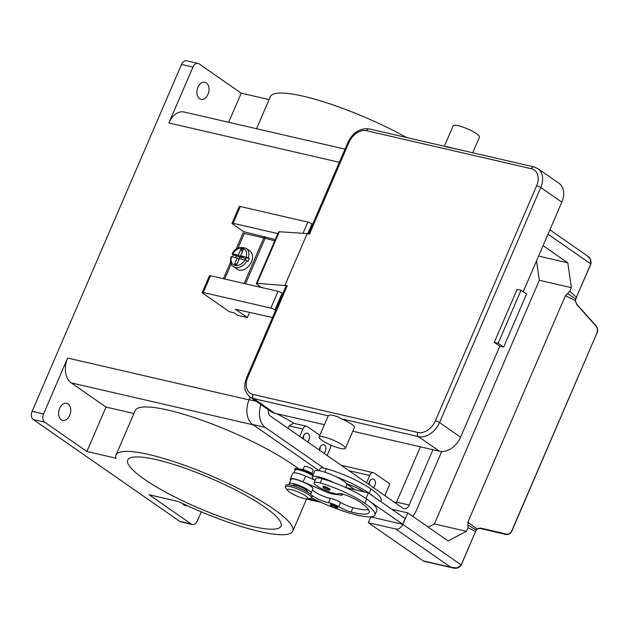 <?xml version="1.0" encoding="UTF-8"?>
<svg xmlns="http://www.w3.org/2000/svg" width="629" height="629" viewBox="0 0 629 629"><rect width="100%" height="100%" fill="white"/><g stroke="black" fill="none" stroke-linecap="round" stroke-linejoin="round"><path stroke-width="0.94" d="M250.232 397.135L249.131 399.69A19.082 12.871 103 0 0 252.716 424.528L319.139 470.696L253.173 424.85A19.082 12.871 -77 0 1 253.133 424.827M201.288 511.849L197.412 520.859A6.361 4.293 -77 0 1 194.589 524.161A6.361 4.293 -77 0 1 192.317 524.507A6.361 4.293 -77 0 1 191.279 524.043L149.152 494.771L178.259 501.486A96.213 18.508 -156.7 0 0 292.76 531.112A96.213 18.508 -156.7 0 0 292.792 527.904A96.213 18.508 -156.7 0 0 204.598 473.055A96.213 18.508 -156.7 0 0 116.027 454.995A96.213 18.508 -156.7 0 0 115.995 458.211L86.881 451.496L44.761 422.224A6.361 4.293 -77 0 1 42.89 418.741A6.361 4.293 -77 0 1 43.566 413.945L67.641 358.043L249.053 399.887M191.279 524.043L179.831 521.402A6.361 4.293 103 0 0 180.869 521.866L192.317 524.507M179.831 521.402L33.313 419.582L44.761 422.224M264.447 506.911A83.46 16.055 23.3 0 1 281.045 526.064A83.46 16.055 23.3 0 1 226.833 518.964A83.46 16.055 23.3 0 1 144.34 479.204A83.46 16.055 23.3 0 1 127.742 460.043A83.46 16.055 23.3 0 1 181.946 467.15A83.46 16.055 23.3 0 1 264.447 506.911M43.566 413.945L32.126 411.303A6.361 4.293 103 0 0 31.45 416.107A6.361 4.293 103 0 0 33.313 419.582M86.881 451.496L106.018 407.065L71.219 382.88A19.082 12.871 -77 0 1 67.641 358.043M106.018 407.065L133.898 413.497M116.027 454.995L135.164 410.564A96.213 18.508 23.3 0 1 202.491 420.447A96.213 18.508 23.3 0 1 298.578 468.841M303.052 469.58L304.42 466.404A4.773 0.92 23.3 0 1 306.056 466.38A4.773 0.92 23.3 0 1 310.868 468.267A4.773 0.92 23.3 0 1 313.187 470.178L311.819 473.354M192.954 67.075A6.361 4.293 -77 0 1 195.768 63.765A6.361 4.293 -77 0 1 198.041 63.427L186.601 60.785A6.361 4.293 103 0 0 184.328 61.131A6.361 4.293 103 0 0 181.506 64.441L192.954 67.075L168.879 122.977A19.082 12.871 -77 0 1 184.155 112.017L345.007 149.12M366.503 482.868L369.687 475.477A4.773 3.216 103 0 1 373.5 472.741A4.773 3.216 103 0 1 374.286 473.087L389.854 483.905L384.814 495.589M368.791 484.456A4.773 3.216 -77 0 1 373.178 479.031A4.773 3.216 -77 0 1 373.956 479.377A4.773 3.216 -77 0 1 375.403 483.324A4.773 3.216 -77 0 1 373.374 487.64M368.979 484.589A4.773 3.216 103 0 0 369.679 481.114M228.665 122.285L241.206 93.163L199.086 63.891A6.361 4.293 -77 0 0 198.041 63.427M206.359 82.91A8.743 5.897 -77 0 1 208.403 93.226A8.743 5.897 -77 0 1 200.997 99.319A8.743 5.897 -77 0 1 199.566 98.682A8.743 5.897 -77 0 1 197.522 88.359A8.743 5.897 -77 0 1 204.928 82.273A8.743 5.897 -77 0 1 206.359 82.91M197.058 90.277A8.743 5.897 103 0 0 197.427 88.673M406.562 137.523A96.213 18.508 -156.7 0 0 270.344 96.662L256.546 128.717M269.086 99.594L241.206 93.163M276.784 413.709A96.213 18.508 23.3 0 1 294.136 423.396M299.656 436.408L302.84 429.025A4.773 3.216 -77 0 1 306.653 426.281A4.773 3.216 -77 0 1 307.432 426.635L319.878 435.276M330.87 445.112A4.773 3.216 -77 0 1 330.311 448.115L327.127 455.498M319.343 450.089A4.773 3.216 -77 0 1 323.723 444.664A4.773 3.216 -77 0 1 324.509 445.01A4.773 3.216 -77 0 1 325.948 448.957A4.773 3.216 -77 0 1 323.927 453.273M302.856 438.633A4.773 3.216 -77 0 1 307.243 433.208A4.773 3.216 -77 0 1 308.021 433.562A4.773 3.216 -77 0 1 309.468 437.501A4.773 3.216 -77 0 1 307.439 441.817M319.532 450.222A4.773 3.216 103 0 0 320.232 446.755M303.044 438.767A4.773 3.216 103 0 0 303.744 435.299M306.653 426.281L293.625 423.278L289.206 425.88L288.121 428.396M187.198 505.677A8.743 5.897 -77 0 1 185.429 505.661A8.743 5.897 -77 0 1 183.998 505.024A8.743 5.897 -77 0 1 182.614 503.554M68.081 403.975A8.743 5.897 -77 0 1 70.126 414.299A8.743 5.897 -77 0 1 62.727 420.384A8.743 5.897 -77 0 1 61.296 419.747A8.743 5.897 -77 0 1 59.252 409.432A8.743 5.897 -77 0 1 66.658 403.338A8.743 5.897 -77 0 1 68.081 403.975M58.78 411.342A8.743 5.897 103 0 0 59.15 409.738M32.126 411.303L181.506 64.441M300.041 469.195A7.949 1.533 23.3 0 1 302.376 469.407A7.949 1.533 23.3 0 1 313.313 474.392M295.103 470.531L294.687 469.533A12.722 2.445 23.3 0 1 299.011 468.935A12.722 2.445 23.3 0 1 313.187 474.691M319.225 470.712L320.232 468.369A13.516 2.602 23.3 0 1 326.325 468.684A37.614 7.233 23.3 0 1 370.992 488.937A50.886 9.789 23.3 0 1 381.111 500.621L380.71 501.549M293.861 472.827L295.072 470.02A11.927 2.296 23.3 0 1 295.316 469.769A11.927 2.296 23.3 0 1 299.16 469.965A11.927 2.296 23.3 0 1 312.802 475.571M289.89 485.014A11.927 2.296 23.3 0 1 289.206 483.638A11.927 2.296 23.3 0 1 289.45 483.386A11.927 2.296 23.3 0 1 301.849 486.594A11.927 2.296 23.3 0 1 311.119 493.073A11.927 2.296 23.3 0 1 310.875 493.333A11.133 2.139 -156.7 0 0 310.647 493.568A11.133 2.139 -156.7 0 0 316.827 498.435A11.133 2.139 -156.7 0 0 328.527 502.665A7.949 1.533 23.3 0 1 338.748 506.722A11.133 2.139 -156.7 0 0 351.131 511.982A44.525 8.562 -156.7 0 0 369.097 512.438A44.525 8.562 -156.7 0 0 360.236 502.217A15.906 3.059 -156.7 0 0 343.088 494.166A7.949 1.533 -156.7 0 0 338.732 493.608A13.516 2.602 23.3 0 1 332.796 493.089A13.516 2.602 23.3 0 1 319.854 487.711A13.516 2.602 23.3 0 1 314.06 482.702L315.915 478.402A13.516 2.602 23.3 0 1 322.009 478.716A37.614 7.233 23.3 0 1 334.03 482.687A17.494 3.365 -156.7 0 0 318.258 476.751A17.494 3.365 -156.7 0 0 312.259 476.829L314.728 471.097A17.494 3.365 23.3 0 1 320.727 471.019A17.494 3.365 23.3 0 1 336.499 476.947A37.614 7.233 23.3 0 1 369.137 493.238A50.886 9.789 23.3 0 1 373.728 496.69L405.194 518.563L402.725 524.295L371.259 502.422A50.886 9.789 23.3 0 1 376.787 510.654L374.939 514.954A50.886 9.789 23.3 0 1 311.622 497.932M345.777 487.467L368.35 492.955L373.728 496.69M336.499 476.947A17.494 3.365 23.3 0 1 346.665 483.913A17.494 3.365 23.3 0 1 346.862 484.935L345.746 487.53M364.23 491.957A15.906 3.059 -156.7 0 0 347.412 484.133A7.949 1.533 -156.7 0 0 346.665 483.913M312.259 476.829A17.494 3.365 -156.7 0 0 315.066 480.367M314.06 482.702A13.516 2.602 23.3 0 1 320.153 483.017A37.614 7.233 23.3 0 1 364.82 503.271A50.886 9.789 23.3 0 1 374.939 514.954M331.703 504.434A3.978 0.763 23.3 0 1 336.853 506.683A3.978 0.763 23.3 0 1 337.647 507.595C337.286 508.657 335.147 508.122 331.231 505.991L330.343 504.45A3.978 0.763 23.3 0 1 331.703 504.434M324.187 486.461A3.978 0.763 23.3 0 1 329.337 488.709A3.978 0.763 23.3 0 1 330.131 489.621C329.769 490.683 327.63 490.148 323.715 488.018L322.826 486.476A3.978 0.763 23.3 0 1 324.187 486.461M307.259 491.98L307.463 491.501A7.949 1.533 -156.7 0 0 303.603 488.308A7.949 1.533 -156.7 0 0 295.583 485.179A7.949 1.533 -156.7 0 0 292.862 485.211L292.65 485.69M289.206 483.638L291.062 479.337A11.927 2.296 23.3 0 1 291.298 479.086A11.927 2.296 23.3 0 1 303.705 482.294A11.927 2.296 23.3 0 1 312.967 488.772L311.119 493.073M287.752 490.573L285.652 487.845A14.31 2.752 23.3 0 1 285.291 486.712L285.904 485.274A14.31 2.752 23.3 0 1 290.81 485.211A14.31 2.752 23.3 0 1 305.254 490.856A14.31 2.752 23.3 0 1 312.196 496.596L311.575 498.034A14.31 2.752 23.3 0 1 310.498 498.545L307.078 498.899A11.133 2.139 23.3 0 1 304.106 498.545A11.133 2.139 23.3 0 1 287.752 490.573A11.133 2.139 23.3 0 1 291.282 489.637A11.133 2.139 23.3 0 1 303.949 494.826A11.133 2.139 23.3 0 1 307.078 498.899M285.291 486.712A14.31 2.752 23.3 0 1 290.189 486.642A14.31 2.752 23.3 0 1 304.633 492.287A14.31 2.752 23.3 0 1 311.575 498.034M334.03 482.687A37.614 7.233 23.3 0 1 366.668 498.97A50.886 9.789 23.3 0 1 371.259 502.422M312.542 489.763A11.133 2.139 -156.7 0 0 319.674 494.63A11.133 2.139 -156.7 0 0 330.382 498.372A7.949 1.533 23.3 0 1 340.596 502.422A11.133 2.139 -156.7 0 0 352.987 507.682A44.525 8.562 -156.7 0 0 368.46 509.616M368.35 492.955L365.968 498.49M341.932 493.828A7.949 1.533 23.3 0 1 342.498 494.858A7.949 1.533 23.3 0 1 340.887 495.102L331.978 493.914A4.773 0.92 23.3 0 1 328.157 492.704L303.092 481.861A12.722 2.445 -156.7 0 0 290.331 479.023A12.722 2.445 -156.7 0 0 290.724 480.124M290.331 479.023L292.799 473.291A12.722 2.445 23.3 0 1 305.56 476.122L314.681 480.069M398.259 523.265L402.725 524.295M370.481 516.834L398.236 523.304M402.819 524.358L407.757 512.894L448.045 540.893L466.443 531.324L468.007 527.692L475.571 531.513A6.809 4.592 103 0 0 475.32 532.04L461.167 564.905L402.819 524.358A6.361 4.537 124.8 0 1 399.729 528.101A6.361 4.537 124.8 0 1 395.767 529.036L450.71 567.216L452.864 567.94L457.039 568.034L460.837 565.534M391.71 509.191L407.757 512.894M370.796 516.928L368.303 522.699L395.767 529.036M475.32 532.04L461.254 565.007L457.079 567.956L450.71 567.216L423.246 560.879A6.361 4.293 103 0 0 424.292 561.351L452.864 567.94C456.308 568.915 459.107 567.94 461.254 565.007L461.12 565.015M368.303 522.699L423.246 560.879M536.545 260.854L539.344 280.267L434.403 523.941L428.255 527.133M434.403 523.941L466.443 531.324M549.895 229.86L587.376 255.909L590.206 258.849L590.796 263.905L576.644 296.778A6.809 4.592 103 0 0 576.423 297.32L569.819 291.298L565.392 295.732L467.858 522.204L468.007 527.692M538.597 256.089L567.798 262.828L571.384 287.657L569.819 291.298M543.094 245.648L567.798 262.828M539.344 280.267L571.384 287.657M565.392 295.732L575.205 300.591L576.526 297.399L575.574 298.893L567.602 293.531M575.708 298.681L575.205 300.591L576.848 304.664L596.048 326.176C597.597 328.165 597.872 330.508 596.874 333.205L511.77 530.805C510.52 533.345 508.759 534.446 506.494 534.107L480.635 528.077L476.892 528.863L467.858 522.204M475.414 532.142L476.892 528.863L476.043 530.003L467.937 524.932M596.033 325.798L576.817 304.279L575.252 300.576M476.931 529.068L480.265 528.47L506.133 534.501L509.38 533.895L511.912 530.939L596.874 333.205M480.635 528.077L476.735 529.193M511.77 530.805L511.912 530.939C510.834 533.431 508.908 534.611 506.133 534.501L479.927 528.407L506.125 534.493L506.494 534.107M596.952 333.252L597.495 329.281L596.143 325.948M575.716 298.689L575.378 300.513L576.848 304.664M576.4 297.391L576.644 296.778M475.964 530.428L475.5 531.654M275.573 310.341L274.928 309.885A3.184 0.613 23.3 0 0 270.808 308.084L203.293 292.516A3.184 0.613 23.3 0 0 202.2 292.532A3.184 0.613 23.3 0 0 202.837 293.263L229.388 311.717L233.972 312.77L237.628 315.318L247.362 317.559L249.54 312.495M312.613 224.341L311.968 223.885A3.184 0.613 -156.7 0 0 307.848 222.084L240.333 206.516A3.184 0.613 -156.7 0 0 239.24 206.532L232.015 223.303A3.184 0.613 23.3 0 1 233.107 223.287L277.861 233.611M247.362 317.559L235.364 309.224L272.491 317.503M282.798 293.57L282.154 293.122A3.184 0.613 -156.7 0 0 278.034 291.313L210.518 275.746A3.184 0.613 -156.7 0 0 209.426 275.761L202.2 292.532M235.985 249.446L243.643 231.669L232.651 224.026A3.184 0.613 23.3 0 1 232.015 223.303M223.381 278.71L230.56 262.026M243.643 231.669L275.298 239.555M264.809 236.551L264.172 238.029M274.739 240.852L265.139 238.273A16.7 3.216 -156.7 0 0 263.779 237.935L244.327 233.445L237.966 248.203M231.189 263.952L224.702 279.017M242.181 252.072L240.993 248.974L243.289 249.501L240.624 255.681L248.321 257.882A11.133 7.933 -55.2 0 0 246.136 248.345L249.792 250.892A11.133 7.933 124.8 0 1 251.451 261.876A11.133 7.933 124.8 0 1 237.086 269.173L233.43 266.625A11.133 7.933 -55.2 0 0 247.087 260.744L239.39 258.543L236.732 264.723L234.444 264.196L237.102 258.016L239.036 259.368M232.416 256.939A11.133 7.933 124.8 0 1 232.683 256.278A11.133 7.933 124.8 0 1 233.383 254.863L232.471 254.226L232.714 253.857L238.336 255.154L240.993 248.974M248.321 257.882L249.241 258.519A11.133 7.933 124.8 0 1 248.707 259.966A11.133 7.933 124.8 0 1 248.007 261.381L247.087 260.744M233.383 254.863L242 257.701L238.336 255.154M232.471 254.226L232.714 253.857A9.545 6.801 -55.2 0 1 242.566 248.251A9.545 6.801 -55.2 0 1 246.254 256.978M242 257.701L242.354 256.876M240.624 255.681L244.288 258.228L245.735 258.558M245.161 259.879L246.065 257.788L249.241 258.519M235.655 257.686L236.559 255.594M239.712 257.167L238.831 259.219M237.102 258.016L231.48 256.718L231.236 257.088M234.444 264.196L237.133 263.795M261.499 287.5L257.324 284.599A4.773 0.92 23.3 0 1 256.373 283.506A4.773 0.92 23.3 0 1 257.08 283.333L287.249 285.747A3.184 0.613 23.3 0 0 286.171 285.747A3.184 0.613 23.3 0 1 286.164 285.755A3.184 0.613 23.3 0 1 286.171 285.747L246.654 377.494A3.184 0.613 -156.7 0 0 246.654 377.494C244.587 384.303 242.472 389.894 250.13 397.064A19.082 13.602 -55.2 0 0 253.613 398.589L328.385 415.84L329.761 415.014A14.31 2.752 -156.7 0 1 338.253 416.972L341.335 418.82A14.31 2.752 23.3 0 1 351.572 424.158A14.31 2.752 23.3 0 1 354.418 427.445L345.4 448.375A14.31 2.752 -156.7 0 0 342.553 445.088A14.31 2.752 -156.7 0 0 328.409 438.271A14.31 2.752 -156.7 0 0 319.107 437.053A14.31 2.752 -156.7 0 0 321.962 440.331A14.31 2.752 -156.7 0 0 336.106 447.156A14.31 2.752 -156.7 0 0 345.4 448.375M319.107 437.053L328.126 416.123A14.31 2.752 23.3 0 1 328.385 415.84M352.783 431.242L439.459 451.237A19.082 13.602 124.8 0 0 460.593 437.202L499.796 346.186L494.3 342.365L517.14 289.332L521.032 290.228L498.192 343.261L494.3 342.365M341.335 418.82L418.395 436.597A19.082 13.602 -55.2 0 0 439.537 422.562L540.767 187.497A19.082 13.602 -55.2 0 0 537.929 168.658L558.992 183.298A19.082 13.602 124.8 0 1 561.831 202.137L523.234 291.762M499.796 346.186L503.687 347.082L526.528 294.05L521.032 290.228M503.687 347.082L498.192 343.261M456.229 148.979L445.316 146.691A14.31 2.752 -156.7 0 1 453.808 148.648M472.709 152.776L479.479 137.051A14.31 2.752 -156.7 0 0 476.633 133.765A14.31 2.752 -156.7 0 0 462.48 126.948A14.31 2.752 -156.7 0 0 453.187 125.729L444.357 146.235M324.43 424.701L274.676 413.229A19.082 13.602 124.8 0 1 271.193 411.696L250.13 397.064M284.961 285.212L307.188 233.618L309.476 234.145L348.977 142.413A15.906 11.338 124.8 0 1 366.597 130.714L531.379 168.721A15.906 11.338 124.8 0 1 536.647 185.697L435.417 420.762A3.184 0.613 23.3 0 1 437.572 421.509A3.184 0.613 23.3 0 1 439.537 422.562L460.593 437.202M307.188 233.618L279.3 231.731A4.773 0.92 -156.7 0 0 278.592 231.904L256.373 283.506M432.972 449.735L409.149 505.056A6.361 4.293 -77 0 1 404.062 508.704A6.361 4.293 -77 0 1 403.016 508.24L270.242 415.966A6.361 4.293 -77 0 1 268.426 409.778M395.948 503.326A6.361 4.293 103 0 0 396.561 502.146L420.384 446.834M323.801 468.086L265.296 427.429A19.082 12.871 -77 0 1 260.956 404.581M354.866 489.676L346.728 484.023M441.723 451.52L416.477 510.143A19.082 12.871 -77 0 1 412.671 516.307M71.219 382.88L253.173 424.85M308.257 498.773L318.132 501.054M168.879 122.977L339.338 162.29M396.294 502.728L394.477 502.304M369.687 475.477L349.016 470.712M302.84 429.025L289.206 425.88M324.831 472.167L326.325 468.684M369.137 493.238L370.992 488.937M320.153 483.017L322.009 478.716M336.153 507.155A3.342 0.645 23.3 0 1 335.674 507.933A3.342 0.645 23.3 0 1 331.341 506.046A3.342 0.645 23.3 0 1 331.821 505.26A3.342 0.645 23.3 0 1 336.153 507.155M328.637 489.181A3.342 0.645 23.3 0 1 328.157 489.96A3.342 0.645 23.3 0 1 323.825 488.073A3.342 0.645 23.3 0 1 324.305 487.286A3.342 0.645 23.3 0 1 328.637 489.181M364.82 503.271L366.668 498.97M351.131 511.982L352.987 507.682M338.748 506.722L340.596 502.422M328.527 502.665L330.382 498.372M341.484 493.718L340.887 495.102M332.387 492.971L331.978 493.914M328.59 491.705L328.157 492.704M305.56 476.122L303.092 481.861M576.596 296.88L590.883 264.007L548.032 234.185M597.007 333.339C598.085 330.477 597.778 327.976 596.103 325.838L596.048 326.176M203.293 292.516L210.518 275.746M270.808 308.084L278.034 291.313M274.928 309.885L282.154 293.122M307.723 233.736L311.968 223.885M303.005 233.335L307.848 222.084M233.107 223.287L240.333 206.516M244.154 283.506L263.779 237.935M231.48 256.718A9.545 6.801 -55.2 0 0 235.16 265.446A9.545 6.801 -55.2 0 0 245.019 259.848M245.53 283.821L265.139 238.273M435.417 420.762A15.906 11.338 124.8 0 1 417.798 432.461L253.015 394.454A15.906 11.338 124.8 0 1 247.747 377.479A3.184 0.613 -156.7 0 0 246.662 377.479M247.747 377.479L287.249 285.747M253.015 394.454A3.184 2.146 103 0 0 252.677 396.852A3.184 2.146 103 0 0 253.613 398.589L274.676 413.229M417.798 432.461A3.184 2.146 103 0 0 417.459 434.859A3.184 2.146 103 0 0 418.395 436.597L439.459 451.237M561.831 202.137L540.767 187.497A3.184 0.613 -156.7 0 0 538.801 186.443A3.184 0.613 -156.7 0 0 536.647 185.697M456.049 148.931L533.927 166.897A3.184 2.146 103 0 0 532.787 167.07A3.184 2.146 103 0 0 531.379 168.721M308.485 233.917L347.892 142.421A3.184 0.613 23.3 0 1 347.892 142.421C352.9 132.467 359.985 127.954 369.144 128.89A3.184 2.146 103 0 0 368.004 129.063A3.184 2.146 103 0 0 366.597 130.714M347.892 142.421A3.184 0.613 23.3 0 1 347.9 142.413A3.184 0.613 23.3 0 1 348.977 142.413M279.3 231.731L257.08 283.333M409.149 505.056L396.561 502.146M265.296 427.429L252.716 424.528M256.294 401.341L249.131 399.69M292.76 531.112L306.63 498.915M306.559 499.064L321.167 502.429M373.5 472.741L341.217 465.295M587.376 255.909C590.261 257.638 591.425 260.335 590.883 264.007M230.922 256.734C229.994 261.916 230.827 265.21 233.43 266.625M232.156 253.857C234.9 248.219 239.555 246.379 246.136 248.345M533.927 166.897L537.929 168.658M369.144 128.89L444.734 146.329"/></g></svg>
